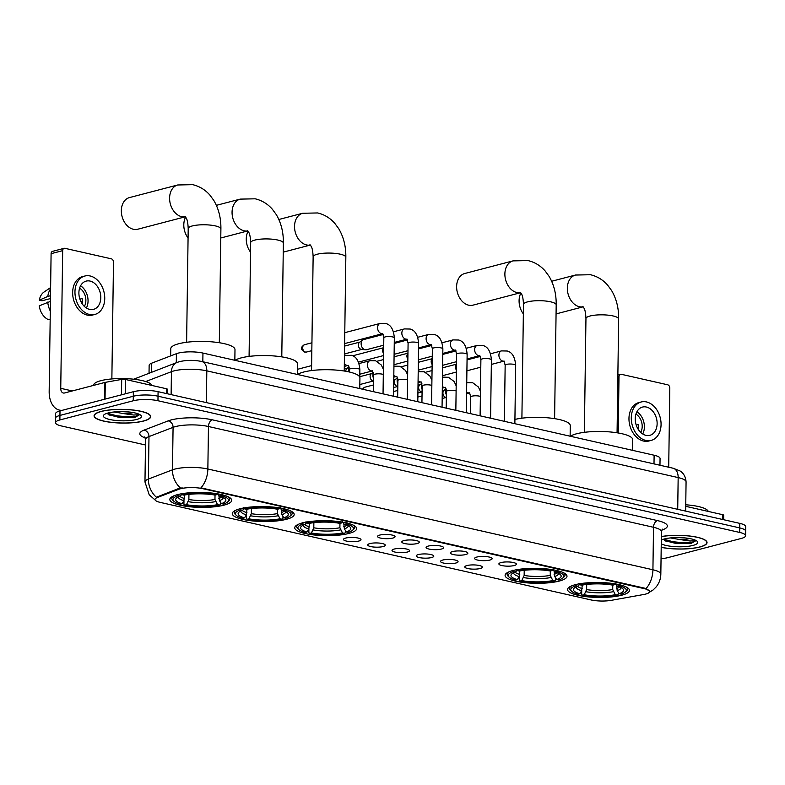 <?xml version="1.0" encoding="UTF-8"?>
<svg xmlns="http://www.w3.org/2000/svg" width="785" height="785" viewBox="0 0 785 785"><rect width="100%" height="100%" fill="white"/><g stroke="black" fill="none" stroke-linecap="round" stroke-linejoin="round"><path stroke-width="1.18" d="M575.297 584.697A30.949 7.487 -179.2 0 0 567.565 589.525A30.949 7.487 -179.2 0 0 587.533 596.816A30.949 7.487 -179.2 0 0 621.73 595.216A30.949 7.487 -179.2 0 0 629.462 590.389A30.949 7.487 -179.2 0 0 609.503 583.098A30.949 7.487 -179.2 0 0 575.297 584.697M240.014 508.788A30.949 7.487 -179.2 0 0 232.281 513.606A30.949 7.487 -179.2 0 0 252.25 520.897A30.949 7.487 -179.2 0 0 286.447 519.297A30.949 7.487 -179.2 0 0 294.179 514.469A30.949 7.487 -179.2 0 0 274.22 507.188A30.949 7.487 -179.2 0 0 240.014 508.788M302.48 522.928A30.949 7.487 -179.2 0 0 294.748 527.755A30.949 7.487 -179.2 0 0 314.716 535.036A30.949 7.487 -179.2 0 0 348.913 533.437A30.949 7.487 -179.2 0 0 356.645 528.619A30.949 7.487 -179.2 0 0 336.686 521.328A30.949 7.487 -179.2 0 0 302.48 522.928M512.831 570.558A30.949 7.487 -179.2 0 0 505.108 575.376A30.949 7.487 -179.2 0 0 525.067 582.666A30.949 7.487 -179.2 0 0 559.263 581.067A30.949 7.487 -179.2 0 0 566.996 576.239A30.949 7.487 -179.2 0 0 547.037 568.958A30.949 7.487 -179.2 0 0 512.831 570.558M177.547 494.638A30.949 7.487 -179.2 0 0 169.815 499.466A30.949 7.487 -179.2 0 0 189.784 506.757A30.949 7.487 -179.2 0 0 223.98 505.157A30.949 7.487 -179.2 0 0 231.712 500.33A30.949 7.487 -179.2 0 0 211.754 493.039A30.949 7.487 -179.2 0 0 177.547 494.638M358.804 541.051A8.763 2.119 0.8 0 1 348.52 541.434A8.763 2.119 0.8 0 1 343.585 539.118A8.763 2.119 0.8 0 1 345.665 538.068A8.763 2.119 0.8 0 1 354.722 537.558A8.763 2.119 0.8 0 1 360.904 539.364A8.763 2.119 0.8 0 1 358.804 541.051M383.07 546.546A8.763 2.119 0.8 0 1 372.787 546.929A8.763 2.119 0.8 0 1 367.851 544.613A8.763 2.119 0.8 0 1 369.931 543.563A8.763 2.119 0.8 0 1 378.988 543.053A8.763 2.119 0.8 0 1 385.17 544.859A8.763 2.119 0.8 0 1 383.07 546.546M407.346 552.041A8.763 2.119 0.8 0 1 397.053 552.424A8.763 2.119 0.8 0 1 392.117 550.108A8.763 2.119 0.8 0 1 394.198 549.058A8.763 2.119 0.8 0 1 403.254 548.548A8.763 2.119 0.8 0 1 409.436 550.354A8.763 2.119 0.8 0 1 407.346 552.041M431.613 557.536A8.763 2.119 0.8 0 1 421.329 557.919A8.763 2.119 0.8 0 1 416.384 555.603A8.763 2.119 0.8 0 1 418.474 554.553A8.763 2.119 0.8 0 1 427.531 554.043A8.763 2.119 0.8 0 1 433.703 555.849A8.763 2.119 0.8 0 1 431.613 557.536M455.879 563.031A8.763 2.119 0.8 0 1 445.595 563.414A8.763 2.119 0.8 0 1 440.65 561.098A8.763 2.119 0.8 0 1 442.74 560.048A8.763 2.119 0.8 0 1 451.797 559.538A8.763 2.119 0.8 0 1 457.969 561.344A8.763 2.119 0.8 0 1 455.879 563.031M480.145 568.517A8.763 2.119 0.8 0 1 469.862 568.899A8.763 2.119 0.8 0 1 464.916 566.593A8.763 2.119 0.8 0 1 467.006 565.543A8.763 2.119 0.8 0 1 476.063 565.033A8.763 2.119 0.8 0 1 482.245 566.839A8.763 2.119 0.8 0 1 480.145 568.517M392.873 538.059A8.763 2.119 0.8 0 1 382.589 538.441A8.763 2.119 0.8 0 1 377.644 536.135A8.763 2.119 0.8 0 1 379.734 535.085A8.763 2.119 0.8 0 1 388.791 534.575A8.763 2.119 0.8 0 1 394.963 536.381A8.763 2.119 0.8 0 1 392.873 538.059M417.139 543.554A8.763 2.119 0.8 0 1 406.856 543.936A8.763 2.119 0.8 0 1 401.91 541.63A8.763 2.119 0.8 0 1 404 540.58A8.763 2.119 0.8 0 1 413.057 540.07A8.763 2.119 0.8 0 1 419.229 541.876A8.763 2.119 0.8 0 1 417.139 543.554M441.405 549.049A8.763 2.119 0.8 0 1 431.122 549.431A8.763 2.119 0.8 0 1 426.176 547.125A8.763 2.119 0.8 0 1 428.267 546.075A8.763 2.119 0.8 0 1 437.323 545.565A8.763 2.119 0.8 0 1 443.505 547.371A8.763 2.119 0.8 0 1 441.405 549.049M465.672 554.544A8.763 2.119 0.8 0 1 455.388 554.926A8.763 2.119 0.8 0 1 450.453 552.62A8.763 2.119 0.8 0 1 452.533 551.57A8.763 2.119 0.8 0 1 461.59 551.06A8.763 2.119 0.8 0 1 467.772 552.866A8.763 2.119 0.8 0 1 465.672 554.544M489.948 560.039A8.763 2.119 0.8 0 1 479.655 560.421A8.763 2.119 0.8 0 1 474.719 558.115A8.763 2.119 0.8 0 1 476.799 557.065A8.763 2.119 0.8 0 1 485.856 556.555A8.763 2.119 0.8 0 1 492.038 558.361A8.763 2.119 0.8 0 1 489.948 560.039M514.214 565.534A8.763 2.119 0.8 0 1 503.931 565.916A8.763 2.119 0.8 0 1 498.985 563.61A8.763 2.119 0.8 0 1 501.065 562.56A8.763 2.119 0.8 0 1 510.132 562.05A8.763 2.119 0.8 0 1 516.304 563.856A8.763 2.119 0.8 0 1 514.214 565.534M149.032 373.189L149.14 365.329A17.515 4.239 0.8 0 1 151.701 363.17L176.409 353.692A17.515 4.239 0.8 0 1 178.224 353.122A17.515 4.239 0.8 0 1 202.952 353.073L654.121 455.231A17.515 4.239 0.8 0 1 660.057 458.499L659.969 465.24M178.921 489.241A15.769 3.817 0.8 0 1 180.55 488.731A15.769 3.817 0.8 0 1 202.805 488.682L644.357 588.662A15.769 3.817 0.8 0 1 649.695 591.605A15.769 3.817 0.8 0 1 643.769 594.49L611.338 600.329A15.769 3.817 0.8 0 1 591.076 599.946L160.336 502.42A15.769 3.817 0.8 0 1 154.988 499.476A15.769 3.817 0.8 0 1 157.304 497.533L178.921 489.241L178.931 488.417L182.228 487.897M101.157 411.409A28.319 6.849 -179.2 0 0 94.082 415.824A28.319 6.849 -179.2 0 0 112.343 422.497A28.319 6.849 -179.2 0 0 143.645 421.035A28.319 6.849 -179.2 0 0 150.72 416.619A28.319 6.849 -179.2 0 0 132.449 409.947A28.319 6.849 -179.2 0 0 101.157 411.409M661.206 547.341A28.319 6.849 -179.2 0 0 699.965 546.998A28.319 6.849 -179.2 0 0 707.04 542.582A28.319 6.849 -179.2 0 0 691.222 536.204A28.319 6.849 -179.2 0 0 661.353 536.547M155.185 500.084L149.189 494.746L144.97 481.951A23.364 5.652 0.8 0 1 148.385 479.066L172.474 469.832A23.364 5.652 0.8 0 1 174.898 469.077A23.364 5.652 0.8 0 1 207.858 469.008A20.439 13.06 102.8 0 1 200.94 487.858L644.367 588.102L649.499 590.938M180.54 488.054L180.56 488.054A20.439 16.966 69 0 1 172.474 469.832L173.073 427.344L148.983 436.578A23.364 5.652 -179.2 0 0 145.559 439.453L144.656 436.931M55.499 422.683L55.627 413.626A17.515 4.239 -179.2 0 1 60.003 410.889L133.362 391.715A17.515 4.239 -179.2 0 1 158.079 391.666L739.813 523.379A17.515 4.239 -179.2 0 1 745.75 526.657L745.691 531.19A17.515 4.239 -179.2 0 0 739.755 527.913L158.02 396.199A17.515 4.239 -179.2 0 0 133.293 396.248L59.935 415.422A17.515 4.239 -179.2 0 0 55.558 418.16A17.515 4.239 -179.2 0 1 59.935 415.422L133.293 396.248A17.515 4.239 -179.2 0 1 158.02 396.199L739.755 527.913A17.515 4.239 -179.2 0 1 745.691 531.19L745.622 535.713A17.515 4.239 -179.2 0 0 739.686 532.446L157.962 400.733A17.515 4.239 -179.2 0 0 133.234 400.782L59.876 419.955A17.515 4.239 -179.2 0 0 55.499 422.683A17.515 4.239 -179.2 0 0 61.426 425.961L145.48 444.987M145.284 437.932A29.202 7.065 0.8 0 1 144.077 430.111A5.838 4.847 -111 0 1 148.983 436.578L148.385 479.066A20.439 16.966 69 0 0 156.362 497.219L178.931 488.417M661.048 558.684A17.515 4.239 -179.2 0 0 667.888 557.625L741.246 538.451A17.515 4.239 -179.2 0 0 745.622 535.713M143.419 420.986A28.034 6.78 -179.2 0 0 150.426 416.609A28.034 6.78 -179.2 0 0 132.351 410.015A28.034 6.78 -179.2 0 0 101.373 411.458A28.034 6.78 -179.2 0 0 94.367 415.834A28.034 6.78 -179.2 0 0 112.451 422.428A28.034 6.78 -179.2 0 0 143.419 420.986M151.937 385.464A29.202 7.065 -179.2 0 0 132.076 379.047A29.202 7.065 -179.2 0 0 100.922 380.666A29.202 7.065 -179.2 0 0 93.631 385.219L93.631 385.376M107.094 413.283L109.076 415.029L134.657 417.541L139.632 414.666L133.823 415.039L124.462 413.734A13.198 3.189 -179.2 0 0 132.38 412.802A13.198 3.189 -179.2 0 0 133.175 412.567M124.462 413.734L114.119 411.968M129.505 412.046L121.018 411.605M108.114 412.988A19.036 4.602 -179.2 0 0 103.983 414.814A19.036 4.602 -179.2 0 0 113.462 420.171A19.036 4.602 -179.2 0 0 136.678 419.455A19.036 4.602 -179.2 0 0 140.849 415.334A19.036 4.602 -179.2 0 0 126.866 411.801A19.036 4.602 -179.2 0 0 108.114 412.988M139.632 414.686L135.344 416.531L119.055 416.452L107.359 413.204M134.657 417.541L119.035 417.345L108.536 414.715M166.341 393.53L166.41 388.742L125.453 379.469L125.247 393.834M62.182 410.32A23.364 14.925 102.8 0 1 59.454 410.104A23.364 14.925 102.8 0 1 49.17 391.352L51.094 253.683A2.924 2.129 -104.6 0 1 52.546 251.347L64.125 248.325A2.924 2.129 75.4 0 0 62.672 250.65L60.749 388.33A5.838 3.729 -77.2 0 0 63.33 393.01A5.838 3.729 -77.2 0 0 64.537 392.981L104.905 382.432A2.924 0.706 0.8 0 1 105.278 382.354L121.695 379.4A2.924 0.706 0.8 0 1 125.453 379.469M111.862 378.939L113.491 262.151A2.924 2.129 75.4 0 0 111.342 258.824L64.91 248.315A2.924 2.129 75.4 0 0 64.125 248.325M166.41 388.742A2.924 0.706 0.8 0 1 167.401 389.291L167.333 393.756M90.049 281.069A14.601 10.656 75.4 0 0 86.154 281.108A14.601 10.656 75.4 0 0 79.04 295.337A14.601 10.656 75.4 0 0 89.647 309.398A14.601 10.656 75.4 0 0 93.543 309.359A14.601 10.656 75.4 0 0 100.657 295.121A14.601 10.656 75.4 0 0 90.049 281.069M50.623 287.575L44.078 292A15.18 11.088 75.4 0 0 39.328 300.164L42.027 300.773L50.466 298.565M84.829 276.026L82.513 276.624A19.851 14.493 75.4 0 0 72.838 295.984A19.851 14.493 75.4 0 0 87.263 315.099A19.851 14.493 75.4 0 0 92.551 315.05L94.867 314.442A19.851 14.493 75.4 0 0 104.552 295.082A19.851 14.493 75.4 0 0 90.118 275.967A19.851 14.493 75.4 0 0 84.829 276.026A19.851 14.493 75.4 0 0 75.154 295.376A19.851 14.493 75.4 0 0 89.578 314.491A19.851 14.493 75.4 0 0 94.867 314.442M50.171 319.672L48.071 319.485A15.18 11.088 75.4 0 1 39.25 305.826L50.426 301.391M47.718 302.097A19.272 14.071 75.4 0 0 50.289 311.027M80.953 301.705L82.396 301.322M50.603 288.713A19.272 14.071 75.4 0 0 47.797 296.426L39.328 300.164M50.505 295.719L47.797 296.426M84.358 306.415A11.677 8.527 75.4 0 0 79.589 288.164M79.893 299.144L82.15 298.555A11.677 8.527 -104.6 0 1 82.16 303.795M86.379 308.005A14.601 10.656 75.4 0 0 80.57 285.789M661.206 547.253A28.034 6.78 -179.2 0 0 699.749 546.949A28.034 6.78 -179.2 0 0 706.755 542.572A28.034 6.78 -179.2 0 0 690.986 536.243A28.034 6.78 -179.2 0 0 661.353 536.636M708.256 511.428A29.202 7.065 -179.2 0 0 685.756 504.794M663.413 539.246L665.395 540.993L690.986 543.505L695.961 540.63L690.152 541.002L680.781 539.697A13.198 3.189 -179.2 0 0 688.7 538.765A13.198 3.189 -179.2 0 0 689.495 538.53M680.781 539.697L670.439 537.931M685.825 538.01L677.347 537.568M661.255 543.789A19.036 4.602 -179.2 0 0 692.998 545.418A19.036 4.602 -179.2 0 0 697.168 541.297A19.036 4.602 -179.2 0 0 683.185 537.764A19.036 4.602 -179.2 0 0 664.444 538.952A19.036 4.602 -179.2 0 0 661.304 540.1M663.688 539.167L675.375 542.415L691.673 542.494L695.961 540.63M690.986 543.505L675.365 543.308L664.856 540.679M133.381 229.269A16.348 11.942 75.4 0 0 137.738 229.23L185.407 216.768A16.348 11.942 -104.6 0 1 181.639 216.66A16.348 11.942 -104.6 0 1 169.756 200.921A16.348 11.942 -104.6 0 1 177.724 184.975L129.466 197.584A16.348 11.942 75.4 0 0 121.498 213.53A16.348 11.942 75.4 0 0 133.381 229.269M220.497 502.223L220.467 504.166L219.574 505.098A27.799 6.722 -179.2 0 1 184.681 505.167L186.467 504.706A25.11 6.074 -179.2 0 0 217.543 504.637L214.962 499.466L215.021 495.08M188.94 494.383L188.871 499.515L186.467 504.706M182.091 503.715L180.305 504.176A27.799 6.722 -179.2 0 1 173.828 501.193A27.799 6.722 -179.2 0 1 178.097 495.708L180.128 496.169A25.11 6.074 -179.2 0 0 176.468 498.043A25.11 6.074 -179.2 0 0 182.091 503.715L183.886 500.683L184.534 495.05M234.843 360.295L234.99 349.639A32.116 7.771 -179.2 0 0 214.276 342.074A32.116 7.771 -179.2 0 0 178.774 343.732A32.116 7.771 -179.2 0 0 170.757 348.736L170.659 355.899M218.868 495.374L219.437 500.604L221.409 503.627L223.431 504.088A27.799 6.722 -179.2 0 0 227.66 501.949L228.808 500.899A28.966 7.006 -179.2 0 0 229.75 499.172A28.966 7.006 -179.2 0 0 227.866 496.64M184.681 505.167L183.916 504.235L183.975 500.526M173.77 495.885A28.966 7.006 -179.2 0 0 171.817 498.357A28.966 7.006 -179.2 0 0 172.71 500.123L173.828 501.193M227.66 501.949A27.799 6.722 -179.2 0 0 221.233 495.62L222.027 494.275M178.097 495.708L177.233 494.373M221.409 503.627A25.11 6.074 -179.2 0 0 225.109 498.72A25.11 6.074 -179.2 0 0 219.447 496.081L221.233 495.62M217.543 504.637L219.574 505.098M219.447 496.081L217.72 493.971M182.169 494.05L180.128 496.169M181.1 493.363L181.963 494.697A27.799 6.722 -179.2 0 1 216.856 494.619L217.641 493.284M216.856 494.619L215.07 495.09A25.11 6.074 -179.2 0 0 183.994 495.158L181.963 494.697M282.963 516.373L282.934 518.306L282.041 519.238A27.799 6.722 -179.2 0 1 247.147 519.317L248.933 518.846A25.11 6.074 -179.2 0 0 280.01 518.777L277.429 513.606L277.488 509.23M251.406 508.523L251.328 513.665L248.933 518.846M244.557 517.855L242.761 518.326A27.799 6.722 -179.2 0 1 236.295 515.343A27.799 6.722 -179.2 0 1 240.563 509.848L242.594 510.309A25.11 6.074 -179.2 0 0 238.934 512.183A25.11 6.074 -179.2 0 0 244.557 517.855L246.353 514.823L247 509.19M297.309 374.435L297.456 363.779A32.116 7.771 -179.2 0 0 276.742 356.213A32.116 7.771 -179.2 0 0 241.24 357.872A32.116 7.771 -179.2 0 0 235.058 360.344M281.334 509.514L281.903 514.744L283.876 517.776L285.897 518.228A27.799 6.722 -179.2 0 0 290.126 516.088L291.274 515.048A28.966 7.006 -179.2 0 0 292.216 513.312A28.966 7.006 -179.2 0 0 290.332 510.78M247.147 519.317L246.382 518.385L246.441 514.675M236.236 510.024A28.966 7.006 -179.2 0 0 234.283 512.507A28.966 7.006 -179.2 0 0 235.176 514.263L236.295 515.343M290.126 516.088A27.799 6.722 -179.2 0 0 283.699 509.759L284.494 508.425M240.563 509.848L239.7 508.513M283.876 517.776A25.11 6.074 -179.2 0 0 287.565 512.87A25.11 6.074 -179.2 0 0 281.913 510.23L283.699 509.759M280.01 518.777L282.041 519.238M281.913 510.23L280.186 508.121M244.635 508.189L242.594 510.309M243.566 507.512L244.429 508.837A27.799 6.722 -179.2 0 1 279.323 508.768L280.108 507.434M279.323 508.768L277.537 509.23A25.11 6.074 -179.2 0 0 246.451 509.298L244.429 508.837M185.633 217.072A16.348 11.942 75.4 0 0 188.066 238.002M345.429 530.513L345.4 532.446L344.507 533.388A27.799 6.722 -179.2 0 1 309.614 533.457L311.4 532.986A25.11 6.074 -179.2 0 0 342.476 532.927L339.895 527.755L339.954 523.369M313.872 522.673L313.794 527.805L311.4 532.986M307.023 531.994L305.228 532.465A27.799 6.722 -179.2 0 1 298.761 529.482A27.799 6.722 -179.2 0 1 303.03 523.997L305.061 524.449A25.11 6.074 -179.2 0 0 301.401 526.333A25.11 6.074 -179.2 0 0 307.023 531.994L308.819 528.962L309.467 523.34M359.775 388.575L359.923 377.919A32.116 7.771 -179.2 0 0 339.208 370.363A32.116 7.771 -179.2 0 0 303.707 372.021A32.116 7.771 -179.2 0 0 297.525 374.484M343.801 523.654L344.37 528.894L346.342 531.916L348.363 532.377A27.799 6.722 -179.2 0 0 352.593 530.238L353.741 529.188A28.966 7.006 -179.2 0 0 354.673 527.451A28.966 7.006 -179.2 0 0 352.799 524.92M309.614 533.457L308.848 532.524L308.907 528.815M298.702 524.164A28.966 7.006 -179.2 0 0 296.75 526.647A28.966 7.006 -179.2 0 0 297.643 528.403L298.761 529.482M352.593 530.238A27.799 6.722 -179.2 0 0 346.165 523.899L346.96 522.565M303.03 523.997L302.166 522.663M346.342 531.916A25.11 6.074 -179.2 0 0 350.031 527.01A25.11 6.074 -179.2 0 0 344.379 524.37L346.165 523.899M342.476 532.927L344.507 533.388M344.379 524.37L342.652 522.26M307.102 522.339L305.061 524.449M306.032 521.652L306.896 522.987A27.799 6.722 -179.2 0 1 341.789 522.908L342.574 521.574M341.789 522.908L340.003 523.379A25.11 6.074 -179.2 0 0 308.917 523.448L306.896 522.987M248.099 231.212A16.348 11.942 75.4 0 0 250.533 252.142M520.671 292.668A16.348 11.942 -104.6 0 1 516.922 292.57A16.348 11.942 -104.6 0 1 505.04 276.83A16.348 11.942 -104.6 0 1 513.007 260.885L464.749 273.504A16.348 11.942 75.4 0 0 456.782 289.449A16.348 11.942 75.4 0 0 468.665 305.188A16.348 11.942 75.4 0 0 473.021 305.139L520.69 292.687M555.78 578.143L555.751 580.076L554.858 581.008A27.799 6.722 -179.2 0 1 519.964 581.086L521.75 580.615A25.11 6.074 -179.2 0 0 552.826 580.557L550.246 575.376L550.305 570.999M524.223 570.293L524.154 575.434L521.75 580.615M517.374 579.624L515.588 580.095A27.799 6.722 -179.2 0 1 509.112 577.112A27.799 6.722 -179.2 0 1 513.38 571.617L515.411 572.079A25.11 6.074 -179.2 0 0 511.761 573.953A25.11 6.074 -179.2 0 0 517.374 579.624L519.17 576.592L519.817 570.96M570.126 436.205L570.273 425.548A32.116 7.771 -179.2 0 0 550.148 418.052A32.116 7.771 -179.2 0 0 514.921 419.435M554.151 571.284L554.72 576.524L556.693 579.546L558.714 579.997A27.799 6.722 -179.2 0 0 562.943 577.868L564.091 576.818A28.966 7.006 -179.2 0 0 565.033 575.081A28.966 7.006 -179.2 0 0 563.149 572.55M519.964 581.086L519.209 580.154L519.258 576.445M509.053 571.794A28.966 7.006 -179.2 0 0 507.1 574.277A28.966 7.006 -179.2 0 0 507.993 576.033L509.112 577.112M562.943 577.868A27.799 6.722 -179.2 0 0 556.516 571.529L557.311 570.195M513.38 571.617L512.517 570.293M556.693 579.546A25.11 6.074 -179.2 0 0 560.392 574.64A25.11 6.074 -179.2 0 0 554.73 572L556.516 571.529M552.826 580.557L554.858 581.008M554.73 572L553.003 569.89M517.452 569.959L515.411 572.079M516.383 569.282L517.246 570.616A27.799 6.722 -179.2 0 1 552.14 570.538L552.934 569.203M552.14 570.538L550.354 571.009A25.11 6.074 -179.2 0 0 519.278 571.068L517.246 570.616M618.246 592.283L618.217 594.225L617.324 595.158A27.799 6.722 -179.2 0 1 582.431 595.226L584.217 594.765A25.11 6.074 -179.2 0 0 615.293 594.696L612.712 589.525L612.771 585.139M586.689 584.442L586.621 589.574L584.217 594.765M579.84 593.774L578.054 594.235A27.799 6.722 -179.2 0 1 571.578 591.252A27.799 6.722 -179.2 0 1 575.847 585.767L577.878 586.228A25.11 6.074 -179.2 0 0 574.227 588.102A25.11 6.074 -179.2 0 0 579.84 593.774L581.636 590.742L582.284 585.11M632.592 450.354L632.739 439.698A32.116 7.771 -179.2 0 0 612.025 432.133A32.116 7.771 -179.2 0 0 576.533 433.791A32.116 7.771 -179.2 0 0 570.342 436.254M616.617 585.433L617.187 590.663L619.159 593.686L621.18 594.147A27.799 6.722 -179.2 0 0 625.409 592.008L626.558 590.958A28.966 7.006 -179.2 0 0 627.5 589.231A28.966 7.006 -179.2 0 0 625.616 586.699M582.431 595.226L581.665 594.294L581.724 590.585M571.519 585.944A28.966 7.006 -179.2 0 0 569.567 588.416A28.966 7.006 -179.2 0 0 570.459 590.173L571.578 591.252M625.409 592.008A27.799 6.722 -179.2 0 0 618.982 585.679L619.777 584.334M575.847 585.767L574.983 584.433M619.159 593.686A25.11 6.074 -179.2 0 0 622.858 588.779A25.11 6.074 -179.2 0 0 617.196 586.14L618.982 585.679M615.293 594.696L617.324 595.158M617.196 586.14L615.469 584.03M579.919 584.109L577.878 586.228M578.849 583.422L579.713 584.756A27.799 6.722 -179.2 0 1 614.606 584.678L615.401 583.343M614.606 584.678L612.82 585.149A25.11 6.074 -179.2 0 0 581.744 585.217L579.713 584.756M520.916 292.982A16.348 11.942 75.4 0 0 523.36 313.912M383.718 345.204L366.418 349.727A5.26 3.837 -104.6 0 1 365.378 349.796A5.26 3.837 -104.6 0 1 365.015 349.737A5.26 3.837 -104.6 0 1 361.139 343.742A5.26 3.837 -104.6 0 1 362.817 339.993A5.26 3.837 -104.6 0 1 363.759 339.552L383.276 334.449M365.378 349.796L361.434 349.374A3.797 2.767 -104.6 0 1 361.169 349.335A3.797 2.767 -104.6 0 1 358.372 345.007A3.797 2.767 -104.6 0 1 359.579 342.299L362.817 339.993M383.6 353.525A3.797 2.767 -104.6 0 1 382.648 350.502A3.797 2.767 -104.6 0 1 383.679 347.922M407.866 359.02A3.797 2.767 -104.6 0 1 406.915 355.998A3.797 2.767 -104.6 0 1 407.945 353.417M432.133 364.515A3.797 2.767 -104.6 0 1 431.181 361.492A3.797 2.767 -104.6 0 1 432.211 358.912M456.409 370.01A3.797 2.767 -104.6 0 1 455.447 366.978A3.797 2.767 -104.6 0 1 456.487 364.407M348.903 371.894A5.26 3.837 -104.6 0 1 348.609 369.784A5.26 3.837 -104.6 0 1 349.158 367.37M345.842 371.285A3.797 2.767 -104.6 0 1 345.842 371.04A3.797 2.767 -104.6 0 1 347.048 368.332L349.05 366.909M373.542 380.941L373.169 380.902A3.797 2.767 -104.6 0 1 372.904 380.862A3.797 2.767 -104.6 0 1 370.108 376.535A3.797 2.767 -104.6 0 1 371.315 373.827L373.317 372.404M373.572 378.419A5.26 3.837 -104.6 0 1 372.875 375.279A5.26 3.837 -104.6 0 1 373.424 372.865M397.809 386.436L397.436 386.397A3.797 2.767 -104.6 0 1 397.171 386.357A3.797 2.767 -104.6 0 1 394.374 382.03A3.797 2.767 -104.6 0 1 395.581 379.322L397.583 377.899M397.838 383.914A5.26 3.837 -104.6 0 1 397.141 380.774A5.26 3.837 -104.6 0 1 397.701 378.36M422.075 391.931L421.702 391.892A3.797 2.767 -104.6 0 1 421.437 391.852A3.797 2.767 -104.6 0 1 418.64 387.525A3.797 2.767 -104.6 0 1 419.847 384.817L421.849 383.394M422.114 389.409A5.26 3.837 -104.6 0 1 421.408 386.269A5.26 3.837 -104.6 0 1 421.967 383.855M446.341 397.426L445.968 397.387A3.797 2.767 -104.6 0 1 445.713 397.347A3.797 2.767 -104.6 0 1 442.917 393.02A3.797 2.767 -104.6 0 1 444.124 390.312L446.115 388.889M446.38 394.904A5.26 3.837 -104.6 0 1 445.674 391.764A5.26 3.837 -104.6 0 1 446.233 389.35M722.661 519.493L722.73 514.705L685.737 506.325M668.712 467.222L669.811 388.114A2.924 2.129 75.4 0 0 667.662 384.787L621.229 374.278A2.924 2.129 75.4 0 0 620.454 374.288A2.924 2.129 75.4 0 0 619.002 376.614L618.217 432.977M722.73 514.705A2.924 0.706 0.8 0 1 723.721 515.245L723.662 519.719M646.369 407.032A14.601 10.656 75.4 0 0 642.483 407.072A14.601 10.656 75.4 0 0 635.369 421.3A14.601 10.656 75.4 0 0 645.976 435.361A14.601 10.656 75.4 0 0 649.862 435.322A14.601 10.656 75.4 0 0 656.986 421.084A14.601 10.656 75.4 0 0 646.369 407.032M641.149 401.989L638.833 402.587A19.851 14.493 75.4 0 0 629.158 421.947A19.851 14.493 75.4 0 0 643.592 441.062A19.851 14.493 75.4 0 0 648.881 441.013L651.197 440.405A19.851 14.493 75.4 0 0 660.872 421.045A19.851 14.493 75.4 0 0 646.447 401.93A19.851 14.493 75.4 0 0 641.149 401.989A19.851 14.493 75.4 0 0 631.474 421.339A19.851 14.493 75.4 0 0 645.908 440.454A19.851 14.493 75.4 0 0 651.197 440.405M637.273 427.668L638.715 427.285M640.688 432.378A11.677 8.527 75.4 0 0 635.919 414.127M636.223 425.107L638.48 424.518A11.677 8.527 -104.6 0 1 638.49 429.758M642.709 433.968A14.601 10.656 75.4 0 0 636.9 411.752M176.282 362.739L176.409 353.692M157.304 497.533L157.314 496.709M644.357 588.662L644.367 588.102M202.805 488.682L202.815 488.123M202.824 361.738L202.952 353.073M151.574 372.208L151.701 363.17M654.003 463.896L654.121 455.231M657.457 520.602A5.838 3.729 -77.2 0 0 653.512 527.284L208.457 426.51A23.364 5.652 -179.2 0 0 175.487 426.579A23.364 5.652 -179.2 0 0 173.073 427.344A5.838 4.847 -111 0 0 168.167 420.878A29.202 7.065 0.8 0 1 212.392 419.838L657.457 520.602A29.202 7.065 0.8 0 1 661.745 530.12M661.421 531.641A23.364 5.652 -179.2 0 0 653.512 527.284L652.924 569.773A23.364 5.652 0.8 0 1 660.833 574.139L661.421 531.641L662.403 529.139M646.006 588.622A20.439 13.06 -77.2 0 0 652.924 569.773L207.858 469.008L208.457 426.51A5.838 3.729 -77.2 0 1 212.392 419.838M144.077 430.111L168.167 420.878M739.686 532.446L739.813 523.379M157.962 400.733L158.079 391.666M133.234 400.782L133.362 391.715M59.876 419.955L60.003 410.889M677.72 509.318L678.161 477.574A11.677 7.467 -77.2 0 0 673.02 468.203L679.928 470.912C680.821 471.392 685.59 474.268 686.07 481.931A23.364 5.652 -179.2 0 0 678.161 477.574L206.818 370.854A23.364 5.652 -179.2 0 0 173.848 370.922A23.364 5.652 -179.2 0 0 171.434 371.678L171.12 394.62M206.376 402.597L206.818 370.854A11.677 7.467 -77.2 0 0 201.676 361.483L673.02 468.203M133.715 379.214L177.224 362.376A11.677 9.695 69 0 0 171.434 371.678L145.716 381.539M135.834 378.242A11.677 9.695 69 0 0 133.99 379.243M72.328 390.95L60.749 388.33M104.67 399.212L104.905 382.432M62.672 250.65L51.094 253.683M105.278 382.354L105.043 399.123M121.479 394.826L121.695 379.4M185.015 216.375L185.868 217.425C186.006 218.161 187.733 218.544 188.204 228.504A16.348 3.954 0.8 0 1 192.286 225.952A16.348 3.954 0.8 0 1 215.365 225.903A16.348 3.954 0.8 0 1 220.899 228.965L219.319 342.731M188.871 499.515A21.607 5.23 -179.2 0 0 214.962 499.466M179.824 496.267A21.607 5.23 -179.2 0 0 184.485 498.524M219.437 500.604A22.461 5.436 -179.2 0 0 223.254 497.494M188.272 501.674A22.461 5.436 -179.2 0 0 215.581 501.615M178.352 496.866A22.461 5.436 -179.2 0 0 183.886 500.683M218.819 498.455A21.607 5.23 -179.2 0 0 221.802 496.856M247.481 230.515L248.335 231.565C248.472 232.301 250.199 232.684 250.67 242.653A16.348 3.954 0.8 0 1 254.752 240.102A16.348 3.954 0.8 0 1 277.831 240.053A16.348 3.954 0.8 0 1 283.365 243.105L281.786 356.871M220.781 237.992L247.874 230.908A16.348 11.942 -104.6 0 1 244.106 230.8A16.348 11.942 -104.6 0 1 232.223 215.061A16.348 11.942 -104.6 0 1 240.19 199.115L216.385 205.336M251.328 513.665A21.607 5.23 -179.2 0 0 277.429 513.606M242.29 510.417A21.607 5.23 -179.2 0 0 246.951 512.674M281.903 514.744A22.461 5.436 -179.2 0 0 285.72 511.634M250.739 515.814A22.461 5.436 -179.2 0 0 278.047 515.755M240.818 511.006A22.461 5.436 -179.2 0 0 246.353 514.823M281.285 512.595A21.607 5.23 -179.2 0 0 284.268 510.996M309.947 244.655L310.801 245.705C310.938 246.441 312.665 246.833 313.137 256.793A16.348 3.954 0.8 0 1 317.218 254.242A16.348 3.954 0.8 0 1 340.298 254.193A16.348 3.954 0.8 0 1 345.832 257.245L344.242 371.02M310.32 245.038A16.348 11.942 -104.6 0 1 306.572 244.949A16.348 11.942 -104.6 0 1 294.689 229.2A16.348 11.942 -104.6 0 1 302.657 213.265L278.852 219.486M313.794 527.805A21.607 5.23 -179.2 0 0 339.895 527.755M304.757 524.557A21.607 5.23 -179.2 0 0 309.418 526.813M344.37 528.894A22.461 5.436 -179.2 0 0 348.187 525.773M313.195 529.963A22.461 5.436 -179.2 0 0 340.513 529.904M303.285 525.155A22.461 5.436 -179.2 0 0 308.819 528.962M343.751 526.745A21.607 5.23 -179.2 0 0 346.735 525.145M520.298 292.285L521.152 293.335C521.299 294.071 523.016 294.453 523.487 304.423A16.348 3.954 0.8 0 1 527.569 301.872A16.348 3.954 0.8 0 1 550.648 301.823A16.348 3.954 0.8 0 1 556.192 304.874L554.602 418.64M524.154 575.434A21.607 5.23 -179.2 0 0 550.246 575.376M515.107 572.187A21.607 5.23 -179.2 0 0 519.768 574.443M554.72 576.524A22.461 5.436 -179.2 0 0 558.537 573.403M523.556 577.583A22.461 5.436 -179.2 0 0 550.864 577.524M513.635 572.775A22.461 5.436 -179.2 0 0 519.17 576.592M554.102 574.375A21.607 5.23 -179.2 0 0 557.085 572.775M582.764 306.425L583.618 307.485C583.765 308.211 585.482 308.603 585.953 318.563A16.348 3.954 0.8 0 1 590.035 316.012A16.348 3.954 0.8 0 1 613.114 315.962A16.348 3.954 0.8 0 1 618.649 319.024L617.069 432.79M583.137 306.807A16.348 11.942 -104.6 0 1 579.389 306.719A16.348 11.942 -104.6 0 1 567.506 290.98A16.348 11.942 -104.6 0 1 575.474 275.035L551.669 281.256M586.621 589.574A21.607 5.23 -179.2 0 0 612.712 589.525M577.574 586.326A21.607 5.23 -179.2 0 0 582.235 588.583M617.187 590.663A22.461 5.436 -179.2 0 0 621.004 587.553M586.022 591.733A22.461 5.436 -179.2 0 0 613.33 591.674M576.102 586.925A22.461 5.436 -179.2 0 0 581.636 590.742M616.568 588.514A21.607 5.23 -179.2 0 0 619.551 586.915M305.473 352.053A3.797 2.767 -104.6 0 1 302.716 348.393A3.797 2.767 -104.6 0 1 304.57 344.693C300.4 347.147 300.439 349.6 304.688 352.072A3.797 2.424 -77.2 0 0 305.473 352.053A3.797 2.767 -104.6 0 0 306.484 352.043L311.822 350.65M383.041 393.844L383.826 337.746A5.26 1.276 0.8 0 1 385.131 336.932A5.26 1.276 0.8 0 1 392.794 336.971A5.26 1.276 0.8 0 1 394.335 337.893L393.521 396.219M344.635 343.585L382.756 333.615A5.26 3.837 -104.6 0 1 381.441 333.605A5.26 3.837 -104.6 0 1 381.196 333.537A5.26 3.837 -104.6 0 1 377.605 328.385A5.26 3.837 -104.6 0 1 380.185 323.42L385.886 323.538C390.842 324.823 393.658 329.612 394.335 337.893M407.307 399.339L408.092 343.241A5.26 1.276 0.8 0 1 409.397 342.427A5.26 1.276 0.8 0 1 417.061 342.466A5.26 1.276 0.8 0 1 418.601 343.388L417.787 401.714M394.266 342.446L407.022 339.11A5.26 3.837 -104.6 0 1 405.708 339.1A5.26 3.837 -104.6 0 1 405.462 339.032A5.26 3.837 -104.6 0 1 401.871 333.88A5.26 3.837 -104.6 0 1 404.452 328.915L410.153 329.033C415.108 330.318 417.924 335.107 418.601 343.388M431.573 404.834L432.358 348.736A5.26 1.276 0.8 0 1 433.673 347.922A5.26 1.276 0.8 0 1 441.327 347.961A5.26 1.276 0.8 0 1 442.868 348.883L442.053 407.209M418.533 347.941L431.299 344.605A5.26 3.837 -104.6 0 1 429.974 344.595A5.26 3.837 -104.6 0 1 429.729 344.527A5.26 3.837 -104.6 0 1 426.137 339.375A5.26 3.837 -104.6 0 1 428.718 334.41L434.419 334.528C439.374 335.813 442.19 340.602 442.868 348.883M455.84 410.329L456.625 354.231A5.26 1.276 0.8 0 1 457.94 353.417A5.26 1.276 0.8 0 1 465.593 353.456A5.26 1.276 0.8 0 1 467.134 354.378L466.319 412.704M442.809 353.436L455.565 350.1A5.26 3.837 -104.6 0 1 454.25 350.09A5.26 3.837 -104.6 0 1 453.995 350.022A5.26 3.837 -104.6 0 1 450.404 344.87A5.26 3.837 -104.6 0 1 452.984 339.905L458.685 340.023C463.641 341.308 466.457 346.097 467.134 354.378M480.106 415.824L480.891 359.726A5.26 1.276 0.8 0 1 482.206 358.902A5.26 1.276 0.8 0 1 489.86 358.951A5.26 1.276 0.8 0 1 491.4 359.873L490.586 418.199M467.075 358.931L479.831 355.595A5.26 3.837 -104.6 0 1 478.516 355.585A5.26 3.837 -104.6 0 1 478.261 355.517A5.26 3.837 -104.6 0 1 474.68 350.365A5.26 3.837 -104.6 0 1 477.251 345.4L482.961 345.518C487.917 346.803 490.723 351.592 491.4 359.873M504.382 421.319L505.157 365.221A5.26 1.276 0.8 0 1 506.472 364.397A5.26 1.276 0.8 0 1 514.136 364.446A5.26 1.276 0.8 0 1 515.676 365.368L514.862 423.694M491.341 364.426L504.098 361.09A5.26 3.837 -104.6 0 1 502.783 361.08A5.26 3.837 -104.6 0 1 502.537 361.012A5.26 3.837 -104.6 0 1 498.946 355.86A5.26 3.837 -104.6 0 1 501.527 350.895L507.228 351.013C512.183 352.298 514.999 357.087 515.676 365.368M348.265 365.329L349.354 369.509A5.26 1.276 0.8 0 1 350.669 368.695A5.26 1.276 0.8 0 1 358.323 368.734A5.26 1.276 0.8 0 1 359.864 369.656C359.157 361.326 356.341 356.537 351.415 355.301L344.468 355.517M344.311 366.418L348.295 365.378A5.26 3.837 -104.6 0 1 346.97 365.368A5.26 3.837 -104.6 0 1 346.725 365.31A5.26 3.837 -104.6 0 1 344.35 363.465M344.458 355.89A5.26 3.837 -104.6 0 1 345.714 355.193M372.541 370.824L373.621 375.004A5.26 1.276 0.8 0 1 374.936 374.19A5.26 1.276 0.8 0 1 382.589 374.229A5.26 1.276 0.8 0 1 383.306 374.455M359.805 374.209L372.561 370.873A5.26 3.837 -104.6 0 1 371.246 370.863A5.26 3.837 -104.6 0 1 370.991 370.805A5.26 3.837 -104.6 0 1 367.409 365.643A5.26 3.837 -104.6 0 1 369.98 360.688L375.691 360.796L381.324 365.035L383.384 369.372M396.808 376.319L397.887 380.499A5.26 1.276 0.8 0 1 399.202 379.685A5.26 1.276 0.8 0 1 406.865 379.724A5.26 1.276 0.8 0 1 407.572 379.95M393.785 377.163L396.827 376.368A5.26 3.837 -104.6 0 1 395.512 376.358A5.26 3.837 -104.6 0 1 395.267 376.3A5.26 3.837 -104.6 0 1 393.805 375.475M393.933 366.281A5.26 3.837 -104.6 0 1 394.256 366.183L399.957 366.291L405.6 370.53L407.65 374.867M363.053 389.321A3.797 2.767 -104.6 0 1 364.839 387.211L362.405 389.174M421.074 381.814L422.163 385.994A5.26 1.276 0.8 0 1 423.468 385.18A5.26 1.276 0.8 0 1 431.132 385.219A5.26 1.276 0.8 0 1 431.848 385.445M418.052 382.658L421.094 381.863A5.26 3.837 -104.6 0 1 419.779 381.853A5.26 3.837 -104.6 0 1 419.533 381.795A5.26 3.837 -104.6 0 1 418.071 380.96M418.199 371.776A5.26 3.837 -104.6 0 1 418.523 371.678L424.224 371.786L429.866 376.025L431.917 380.362M445.34 387.309L446.429 391.489A5.26 1.276 0.8 0 1 447.735 390.675A5.26 1.276 0.8 0 1 455.398 390.714A5.26 1.276 0.8 0 1 456.114 390.94M442.318 388.153L445.36 387.358A5.26 3.837 -104.6 0 1 444.045 387.348A5.26 3.837 -104.6 0 1 443.8 387.29A5.26 3.837 -104.6 0 1 442.347 386.455M442.475 377.271A5.26 3.837 -104.6 0 1 442.789 377.173L448.49 377.281L454.132 381.52L456.183 385.857M469.607 392.804L470.696 396.984A5.26 1.276 0.8 0 1 472.011 396.17A5.26 1.276 0.8 0 1 479.664 396.209A5.26 1.276 0.8 0 1 480.381 396.435M466.584 393.648L469.636 392.853A5.26 3.837 -104.6 0 1 468.311 392.843A5.26 3.837 -104.6 0 1 468.066 392.785A5.26 3.837 -104.6 0 1 466.614 391.95M466.741 382.766A5.26 3.837 -104.6 0 1 467.055 382.658L472.756 382.776L478.399 387.015L480.449 391.352M619.002 376.614L617.844 376.918M648.675 592.714L653.14 589.937L656.123 586.974C659.145 583.245 660.715 578.957 660.833 574.139M144.97 481.951L145.559 439.453M177.224 362.376L179.657 361.6C186.83 360.001 194.17 359.962 201.676 361.483M686.07 481.931L685.668 511.123M150.435 415.628L150.426 416.609M94.386 414.853L94.367 415.834M61.367 410.535L59.454 410.104M706.765 541.591L706.755 542.572M220.899 228.965C221.066 218.259 218.711 208.751 213.814 200.45L209.84 195.023C205.17 189.734 199.469 186.28 192.737 184.671L177.724 184.975M229.769 497.661L229.75 499.172M171.846 496.856L171.817 498.357M186.614 342.27L188.204 228.504M283.365 243.105C283.532 232.399 281.167 222.891 276.281 214.59L272.297 209.173C267.636 203.874 261.935 200.42 255.203 198.811L240.19 199.115M292.236 511.81L292.216 513.312M234.303 510.996L234.283 512.507M249.081 356.419L250.67 242.653M345.832 257.245C345.999 246.549 343.634 237.041 338.747 228.729L334.763 223.313C330.102 218.014 324.401 214.56 317.67 212.951L302.657 213.265M310.34 245.057L283.248 252.142M354.702 525.95L354.673 527.451M296.769 525.145L296.75 526.647M311.547 370.559L313.137 256.793M556.192 304.874C556.349 294.169 553.994 284.67 549.098 276.359L545.124 270.943C540.453 265.644 534.752 262.19 528.02 260.581L513.007 260.885M565.053 573.58L565.033 575.081M507.13 572.765L507.1 574.277M521.897 418.189L523.487 304.423M618.649 319.024C618.815 308.319 616.461 298.81 611.564 290.499L607.59 285.083C602.919 279.784 597.218 276.34 590.487 274.73L575.474 275.035M583.157 306.827L556.065 313.912M627.519 587.72L627.5 589.231M569.596 586.915L569.567 588.416M584.364 432.329L585.953 318.563M383.826 337.746L382.737 333.566M380.185 323.42L344.782 332.673M304.57 344.693L311.939 342.77M306.484 352.043L304.688 352.072M344.487 353.947L361.816 349.413M408.092 343.241L407.003 339.061M404.452 328.915L393.481 331.78M344.595 346.067L359.903 342.074M407.984 350.699L394.099 354.329M358.49 362.12L383.571 355.566M432.358 348.736L431.269 344.556M428.718 334.41L417.748 337.275M407.543 339.944L394.256 343.418M353.103 355.683L383.679 347.696M432.25 356.194L418.366 359.815M382.756 367.615L383.404 367.449M393.962 364.691L407.837 361.061M456.625 354.231L455.536 350.051M452.984 339.905L442.014 342.77M431.809 345.439L418.523 348.913M377.369 361.178L383.512 359.569M394.07 356.812L407.955 353.191M456.517 361.689L442.642 365.31M407.022 373.111L407.67 372.944M418.228 370.186L432.113 366.556M480.891 359.726L479.812 355.546M477.251 345.4L466.28 348.265M456.075 350.934L442.789 354.408M401.635 366.673L407.788 365.064M418.336 362.307L432.221 358.686M480.793 367.184L466.908 370.805M431.289 378.605L431.946 378.439M442.495 375.681L456.379 372.051M505.157 365.221L504.078 361.041M501.527 350.895L490.546 353.76M480.341 356.429L467.055 359.903M425.912 372.168L432.054 370.559M442.603 367.802L456.487 364.181M359.765 377.124L359.864 369.656M349.315 371.992L349.354 369.509M297.378 369.333L311.616 365.614M373.385 391.666L373.621 375.004M369.98 360.688L359.01 363.553M344.272 368.911L347.363 368.106M359.824 384.532L373.542 380.951M397.661 397.161L397.887 380.499M359.765 376.702L371.629 373.601M393.638 387.535L397.809 386.446M421.928 402.656L422.163 385.994M364.839 387.211L373.483 384.954M393.746 379.655L395.895 379.096M417.905 393.03L422.075 391.941M446.194 408.151L446.429 391.489M393.579 391.538L397.75 390.449M418.012 385.15L420.171 384.591M442.171 398.525L446.341 397.436M470.46 413.646L470.696 396.984M417.846 397.033L422.016 395.944M442.289 390.645L444.438 390.086M617.873 374.955L620.454 374.288"/></g></svg>
